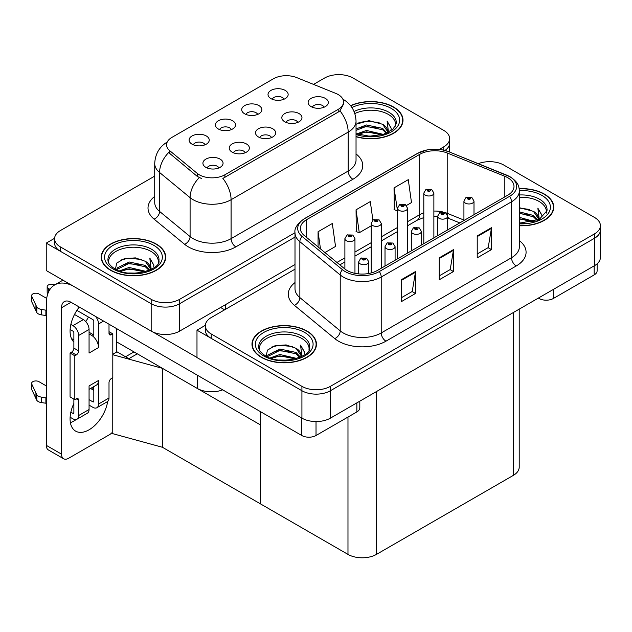 <?xml version="1.0" encoding="UTF-8"?>
<svg xmlns="http://www.w3.org/2000/svg" width="632" height="632" viewBox="0 0 632 632"><rect width="100%" height="100%" fill="white"/><g stroke="black" fill="none" stroke-linecap="round" stroke-linejoin="round"><path stroke-width="0.95" d="M271.491 137.579A6.044 3.492 0 0 0 269.872 135.88A6.044 3.492 0 0 0 263.923 134.995A6.044 3.492 0 0 0 259.705 137.579M272.724 128.754A10.072 5.814 0 0 0 259.815 128.099A10.072 5.814 0 0 0 256.481 135.327A10.072 5.814 0 0 0 258.48 136.978A10.072 5.814 0 0 0 274.723 135.327A10.072 5.814 0 0 0 272.724 128.754M231.375 129.6A6.044 3.492 0 0 0 229.756 127.901A6.044 3.492 0 0 0 223.799 127.016A6.044 3.492 0 0 0 219.581 129.6M232.6 120.775A10.072 5.814 0 0 0 219.691 120.127A10.072 5.814 0 0 0 216.357 127.356A10.072 5.814 0 0 0 218.356 128.999A10.072 5.814 0 0 0 234.598 127.356A10.072 5.814 0 0 0 232.6 120.775M245.192 152.762A6.044 3.492 0 0 0 243.565 151.064A6.044 3.492 0 0 0 237.616 150.179A6.044 3.492 0 0 0 233.398 152.762M246.417 143.938A10.072 5.814 0 0 0 233.508 143.29A10.072 5.814 0 0 0 230.174 150.519A10.072 5.814 0 0 0 232.173 152.162A10.072 5.814 0 0 0 248.416 150.519A10.072 5.814 0 0 0 246.417 143.938M218.885 167.954A6.044 3.492 0 0 0 217.266 166.248A6.044 3.492 0 0 0 211.309 165.371A6.044 3.492 0 0 0 207.099 167.954M220.11 159.122A10.072 5.814 0 0 0 207.209 158.474A10.072 5.814 0 0 0 203.867 165.703A10.072 5.814 0 0 0 205.866 167.346A10.072 5.814 0 0 0 222.108 165.703A10.072 5.814 0 0 0 220.11 159.122M297.798 122.395A6.044 3.492 0 0 0 296.179 120.688A6.044 3.492 0 0 0 290.222 119.804A6.044 3.492 0 0 0 286.012 122.395M299.023 113.562A10.072 5.814 0 0 0 286.122 112.915A10.072 5.814 0 0 0 282.781 120.143A10.072 5.814 0 0 0 284.779 121.786A10.072 5.814 0 0 0 301.022 120.143A10.072 5.814 0 0 0 299.023 113.562M324.105 107.203A6.044 3.492 0 0 0 322.486 105.505A6.044 3.492 0 0 0 316.529 104.62A6.044 3.492 0 0 0 312.311 107.203M325.33 98.379A10.072 5.814 0 0 0 312.421 97.731A10.072 5.814 0 0 0 309.088 104.959A10.072 5.814 0 0 0 311.086 106.603A10.072 5.814 0 0 0 327.329 104.959A10.072 5.814 0 0 0 325.33 98.379M283.981 99.224A6.044 3.492 0 0 0 282.362 97.526A6.044 3.492 0 0 0 276.405 96.641A6.044 3.492 0 0 0 272.195 99.224M285.206 90.4A10.072 5.814 0 0 0 272.305 89.752A10.072 5.814 0 0 0 268.963 96.98A10.072 5.814 0 0 0 270.962 98.624A10.072 5.814 0 0 0 287.204 96.98A10.072 5.814 0 0 0 285.206 90.4M257.682 114.416A6.044 3.492 0 0 0 256.055 112.717A6.044 3.492 0 0 0 250.106 111.832A6.044 3.492 0 0 0 245.888 114.416M258.907 105.584A10.072 5.814 0 0 0 245.998 104.936A10.072 5.814 0 0 0 242.664 112.164A10.072 5.814 0 0 0 244.663 113.807A10.072 5.814 0 0 0 260.905 112.164A10.072 5.814 0 0 0 258.907 105.584M205.068 144.783A6.044 3.492 0 0 0 203.449 143.085A6.044 3.492 0 0 0 197.492 142.2A6.044 3.492 0 0 0 193.281 144.783M206.293 135.959A10.072 5.814 0 0 0 193.392 135.311A10.072 5.814 0 0 0 190.05 142.54A10.072 5.814 0 0 0 192.049 144.183A10.072 5.814 0 0 0 208.291 142.54A10.072 5.814 0 0 0 206.293 135.959M338.199 94.563A18.131 10.468 0 0 0 335.774 93.394L296.677 77.586A18.131 10.468 0 0 0 273.459 78.763L171.896 137.405A18.131 10.468 0 0 0 166.579 144.799A18.131 10.468 0 0 0 169.858 150.803L197.239 173.381A18.131 10.468 0 0 0 224.905 174.78L338.199 109.368A18.131 10.468 0 0 0 343.508 101.965A18.131 10.468 0 0 0 338.199 94.563M222.693 389.841A20.145 11.629 180 0 1 197.231 388.411L116.604 341.865M339.574 74.639L338.815 74.197L338.057 74.639M54.597 238.296L46.239 243.115L151.174 303.7A20.145 11.629 0 0 0 179.662 303.7L295.002 237.111L179.662 303.7A20.145 11.629 0 0 1 151.174 303.7L60.482 251.338A20.145 11.629 0 0 1 54.581 243.115L54.581 238.73A20.145 11.629 0 0 0 60.482 246.954L151.174 299.315A20.145 11.629 0 0 0 179.662 299.315L295.002 232.718M444.96 150.471A20.145 11.629 0 0 0 449.652 143.006A20.145 11.629 0 0 1 444.96 150.471M46.239 243.115L46.239 270.528L151.174 331.113A20.145 11.629 0 0 0 179.662 331.113L295.002 264.524M137.31 353.809L128.857 358.692L116.604 351.621M162.471 447.29L162.471 368.345L260.613 425.004L260.613 503.957L162.471 447.29L112.235 433.528L112.235 378.047M133.984 351.898L125.531 356.772L116.983 351.842L112.804 354.252M112.804 354.734L162.471 368.345M295.002 269.177L211.238 317.541A20.145 11.629 0 0 0 205.337 325.764L205.337 330.157A20.145 11.629 0 0 0 211.238 338.381L301.922 390.734A20.145 11.629 0 0 0 330.41 390.734L594.499 238.264A20.145 11.629 0 0 0 600.4 230.04A20.145 11.629 0 0 1 594.499 238.264L330.41 390.734A20.145 11.629 0 0 1 301.922 390.734L196.987 330.157L196.987 357.57L301.922 418.147A20.145 11.629 0 0 0 330.41 418.147L594.499 265.677A20.145 11.629 0 0 0 600.4 257.453L600.4 225.656A20.145 11.629 0 0 0 594.499 217.432L503.815 165.071A20.145 11.629 0 0 0 478.306 163.656M490.329 161.674L489.571 161.239L488.805 161.674M205.345 325.33L196.987 330.157M519.204 309.151L519.204 467.167A20.145 11.629 180 0 1 513.31 475.39L376.467 554.39A20.145 11.629 180 0 1 347.979 554.39L260.613 503.957L260.613 411.732M356.037 136.725A32.232 18.605 0 0 0 403.003 120.175A32.232 18.605 0 0 0 393.562 107.013A32.232 18.605 0 0 0 350.578 105.67M156.254 244.023A32.232 18.605 0 0 0 121.123 239.986A32.232 18.605 0 0 0 101.231 257.185A32.232 18.605 0 0 0 110.671 270.338A32.232 18.605 0 0 0 145.795 274.375A32.232 18.605 0 0 0 165.695 257.185A32.232 18.605 0 0 0 156.254 244.023M101.562 258.891A32.232 18.605 0 0 0 101.452 259.373M343.508 101.965L343.508 104.185L339.953 110.829L338.199 112.101L222.867 178.429A23.503 13.572 60 0 1 231.083 199.72A26.86 15.508 180 0 1 193.1 199.72A26.86 15.508 180 0 1 190.09 197.65L159.58 172.496A26.86 15.508 180 0 1 154.721 163.609L154.721 202.532A26.86 15.508 0 0 0 159.58 211.428L190.09 236.581A26.86 15.508 0 0 0 193.1 238.651A26.86 15.508 0 0 0 231.083 238.651L348.169 171.051A26.86 15.508 0 0 0 356.037 160.086L356.037 121.154A26.86 15.508 180 0 1 348.169 132.12A23.503 13.572 -120 0 0 339.953 110.829M201.308 178.429L197.239 176.368L168.641 152.557A23.503 15.721 129.5 0 0 159.58 172.496L159.58 211.428A6.715 4.487 -50.5 0 1 154.082 219.13A33.575 19.387 180 0 1 154.721 196.386M439.272 149.429L443.751 146.845A20.145 11.629 0 0 0 449.652 138.621A20.145 11.629 0 0 0 443.751 130.397L353.059 78.036A20.145 11.629 0 0 0 324.572 78.036L313.543 84.404M154.721 176.099L60.482 230.506A20.145 11.629 0 0 0 54.581 238.73M165.465 259.373A32.232 18.605 0 0 0 165.355 258.891M402.774 122.363A32.232 18.605 0 0 0 402.663 121.881M519.37 225.774A32.232 18.605 0 0 0 553.751 207.209A32.232 18.605 0 0 0 544.31 194.048A32.232 18.605 0 0 0 519.188 188.644M307.002 331.057A32.232 18.605 0 0 0 271.878 327.021A32.232 18.605 0 0 0 251.978 344.219A32.232 18.605 0 0 0 261.419 357.372A32.232 18.605 0 0 0 296.55 361.409A32.232 18.605 0 0 0 316.442 344.219A32.232 18.605 0 0 0 307.002 331.057M252.318 345.925A32.232 18.605 0 0 0 252.208 346.407M507.701 177.679A21.488 12.403 180 0 1 513.998 186.456A21.488 12.403 180 0 1 507.701 195.225L377.415 270.449A21.488 12.403 180 0 1 344.622 268.79L304.261 235.515A21.488 12.403 180 0 1 300.374 228.397A21.488 12.403 180 0 1 306.67 219.628L419.68 154.382A21.488 12.403 180 0 1 447.195 152.991L504.834 176.296A21.488 12.403 180 0 1 507.701 177.679M509.605 176.589A24.174 13.959 0 0 0 506.374 175.025L448.736 151.72A24.174 13.959 0 0 0 442.929 149.997A24.174 13.959 0 0 0 426.813 149.997A24.174 13.959 0 0 0 417.776 153.284L304.774 218.53A24.174 13.959 0 0 0 302.064 236.4L342.425 269.682A24.174 13.959 0 0 0 379.318 271.547L509.605 196.323A24.174 13.959 0 0 0 509.605 176.589M401.249 279.771L401.249 301.701L415.501 293.477L415.501 271.547L401.249 279.771M401.249 297.806L412.222 291.471L415.437 272.274A5.372 3.105 -120 0 0 415.501 271.547M412.127 291.534L415.501 293.477M477.223 235.91L477.223 257.84L491.467 249.616L491.467 227.686L477.223 235.91M477.223 253.946L488.196 247.61L491.412 228.413A5.372 3.105 -120 0 0 491.467 227.686M488.094 247.673L491.467 249.616M439.24 257.84L439.24 279.771L453.484 271.547L453.484 249.616L439.24 257.84M439.24 275.876L450.205 269.54L453.421 250.343A5.372 3.105 -120 0 0 453.484 249.616M450.11 269.603L453.484 271.547M205.337 325.764A20.145 11.629 0 0 0 211.238 333.988L301.922 386.35A20.145 11.629 0 0 0 330.41 386.35L594.499 233.88A20.145 11.629 0 0 0 600.4 225.656M406.439 205.487L411.495 202.572L408.28 179.654L394.036 187.878L394.265 209.682M324.927 252.555L335.529 246.433L332.313 223.515L318.07 231.739L318.07 246.899M372.904 220.165L370.297 201.584L356.053 209.808L356.282 231.612M356.053 209.808L359.268 232.726L371.197 225.837M359.268 232.726L356.053 231.525M394.036 187.878L397.496 210.653M397.252 210.796L394.036 209.595M318.07 231.739L320.471 248.874M316.221 346.407A32.232 18.605 0 0 0 316.111 345.925M553.529 209.397A32.232 18.605 0 0 0 553.419 208.916M354.963 273.348L354.963 238.643A5.032 2.907 180 0 1 351.85 241.329A5.032 2.907 180 0 1 346.368 240.705A5.032 2.907 180 0 1 344.89 238.643L346.897 235.151A3.357 2.022 57.8 0 1 348.69 235.246A1.675 0.972 0 0 0 348.738 236.589A1.675 0.972 0 0 0 351.115 236.589A1.675 0.972 0 0 0 351.115 235.222A1.675 0.972 0 0 0 348.793 235.191L350.594 235.902L349.449 236.178L349.472 235.618M348.793 235.191A3.357 1.849 -117.9 0 0 347.221 234.962A3.357 1.849 -117.9 0 0 347.071 235.057M349.433 236.163L348.69 235.246M349.449 236.178L349.433 235.641M368.78 273.49L368.78 261.806A5.032 2.907 180 0 1 365.667 264.492A5.032 2.907 180 0 1 360.185 263.868A5.032 2.907 180 0 1 358.707 261.806L360.714 258.314A3.357 2.022 57.8 0 1 362.507 258.417A1.675 0.972 0 0 0 362.555 259.752A1.675 0.972 0 0 0 364.933 259.752A1.675 0.972 0 0 0 364.933 258.385A1.675 0.972 0 0 0 362.61 258.354L364.411 259.065L363.266 259.341L363.289 258.78M362.61 258.354A3.357 1.849 -117.9 0 0 361.038 258.125A3.357 1.849 -117.9 0 0 360.888 258.219M363.25 259.333L362.507 258.417M363.266 259.341L363.25 258.804M553.332 289.448L553.332 298.494L594.167 274.92L594.167 265.875M597.122 263.82L597.122 270.804A10.072 5.814 180 0 1 594.167 274.92M553.332 298.494A10.072 5.814 180 0 1 539.088 298.494L539.088 297.672M538.377 298.083L539.088 298.494M76.18 419.537A26.86 15.508 -60 0 1 73.873 421.031A26.86 15.508 -60 0 1 70.397 422.666M107.685 401.454A26.86 15.508 -60 0 1 89.065 429.799A26.86 15.508 -60 0 1 75.635 431.135A26.86 15.508 -60 0 1 73.873 403.485M73.873 339.929L71.463 338.539M93.812 335L89.065 332.258M316.024 421.552L316.024 435.503L356.859 411.93L356.859 402.876M224.621 309.814L220.592 307.484M196.987 357.459L152.905 332.005M88.433 317.043A26.86 15.508 -60 0 1 85.77 321.601M92.849 387.163A26.86 15.508 -60 0 1 92.817 389.747M61.525 454.147A10.072 5.814 120 0 0 63.611 458.753L48.419 449.984A10.072 5.814 -60 0 1 46.334 445.37L61.525 454.147L61.525 307.76A13.43 7.75 60 0 1 64.306 301.614A13.43 7.75 60 0 1 71.021 302.278L301.78 435.503L301.78 418.068M72.498 285.696A40.29 23.258 -120 0 0 54.676 284.929A40.29 23.258 -120 0 0 46.334 303.376L46.334 445.37M63.611 458.753A10.072 5.814 120 0 0 68.651 458.255L109.486 434.682A10.072 5.814 120 0 0 112.235 432.454M73.873 342.078A26.86 15.508 -60 0 1 79.261 307.034M116.604 352.056L116.604 328.593M359.805 401.178L359.805 407.814A10.072 5.814 180 0 1 356.859 411.93M316.024 435.503A10.072 5.814 180 0 1 301.78 435.503M381.27 268.229L381.27 223.459A5.032 2.907 180 0 1 378.157 226.145A5.032 2.907 180 0 1 372.667 225.513A5.032 2.907 180 0 1 371.197 223.459L373.204 219.96A3.357 2.022 57.8 0 1 374.989 220.062A1.675 0.972 0 0 0 375.045 221.405A1.675 0.972 0 0 0 377.415 221.405A1.675 0.972 0 0 0 377.415 220.031A1.675 0.972 0 0 0 375.1 219.999L376.704 220.442L375.756 220.995L375.779 220.434M375.1 219.999A3.357 1.849 -117.9 0 0 373.528 219.778A3.357 1.849 -117.9 0 0 373.378 219.873M375.732 220.979L374.989 220.062M375.756 220.995L375.732 220.457M407.569 253.037L407.569 208.276A5.032 2.907 180 0 1 404.464 210.962A5.032 2.907 180 0 1 398.974 210.33A5.032 2.907 180 0 1 397.496 208.276L399.511 204.776A3.357 2.022 57.8 0 1 401.296 204.879A1.675 0.972 0 0 0 401.352 206.214A1.675 0.972 0 0 0 403.722 206.214A1.675 0.972 0 0 0 403.722 204.847A1.675 0.972 0 0 0 401.399 204.815L403.208 205.534L402.063 205.803L401.296 204.879M402.078 205.819L402.078 205.242M401.399 204.815A3.357 1.849 -117.9 0 0 399.827 204.586A3.357 1.849 -117.9 0 0 399.685 204.689M402.039 205.795L402.039 205.266M433.876 237.853L433.876 193.084A5.032 2.907 180 0 1 430.763 195.77A5.032 2.907 180 0 1 425.281 195.138A5.032 2.907 180 0 1 423.803 193.084L425.81 189.592A3.357 2.022 57.8 0 1 427.603 189.687A1.675 0.972 0 0 0 427.651 191.03A1.675 0.972 0 0 0 430.029 191.03A1.675 0.972 0 0 0 430.029 189.655A1.675 0.972 0 0 0 427.706 189.632L429.318 190.066L428.362 190.619L428.385 190.058M427.706 189.632A3.357 1.849 -117.9 0 0 426.134 189.403A3.357 1.849 -117.9 0 0 425.984 189.497M428.346 190.603L427.603 189.687M428.362 190.619L428.346 190.082M395.087 260.25L395.087 246.622A5.032 2.907 180 0 1 391.974 249.308A5.032 2.907 180 0 1 386.484 248.676A5.032 2.907 180 0 1 385.014 246.622L387.021 243.13A3.357 2.022 57.8 0 1 388.806 243.225A1.675 0.972 0 0 0 388.862 244.568A1.675 0.972 0 0 0 391.232 244.568A1.675 0.972 0 0 0 391.232 243.194A1.675 0.972 0 0 0 388.917 243.17L390.718 243.881L389.573 244.157L389.596 243.597M388.917 243.17A3.357 1.849 -117.9 0 0 387.345 242.941A3.357 1.849 -117.9 0 0 387.195 243.036M389.549 244.142L388.806 243.225M389.573 244.157L389.549 243.62M421.386 245.058L421.386 231.438A5.032 2.907 180 0 1 418.281 234.124A5.032 2.907 180 0 1 412.791 233.492A5.032 2.907 180 0 1 411.313 231.438L413.328 227.939A3.357 2.022 57.8 0 1 415.113 228.041A1.675 0.972 0 0 0 415.161 229.377A1.675 0.972 0 0 0 417.539 229.377A1.675 0.972 0 0 0 417.539 228.01A1.675 0.972 0 0 0 415.216 227.978L416.828 228.421L415.88 228.966L415.896 228.413M415.216 227.978A3.357 1.849 -117.9 0 0 413.644 227.757A3.357 1.849 -117.9 0 0 413.502 227.852M415.856 228.958L415.113 228.041M415.88 228.966L415.856 228.436M447.693 229.874L447.693 216.247A5.032 2.907 180 0 1 444.58 218.933A5.032 2.907 180 0 1 439.098 218.309A5.032 2.907 180 0 1 437.621 216.247L439.627 212.755A3.357 2.022 57.8 0 1 441.42 212.85A1.675 0.972 0 0 0 441.468 214.193A1.675 0.972 0 0 0 443.846 214.193A1.675 0.972 0 0 0 443.846 212.826A1.675 0.972 0 0 0 441.523 212.794L443.324 213.505L442.179 213.782L441.42 212.85M442.203 213.79L442.203 213.221M441.523 212.794A3.357 1.849 -117.9 0 0 439.951 212.565A3.357 1.849 -117.9 0 0 439.801 212.66M442.179 213.782L442.163 213.245M474 214.69L474 201.063A5.032 2.907 180 0 1 470.887 203.749A5.032 2.907 180 0 1 465.397 203.117A5.032 2.907 180 0 1 463.928 201.063L465.934 197.563A3.357 2.022 57.8 0 1 467.719 197.666A1.675 0.972 0 0 0 467.775 199.009A1.675 0.972 0 0 0 470.145 199.009A1.675 0.972 0 0 0 470.145 197.634A1.675 0.972 0 0 0 467.83 197.603L469.631 198.322L468.486 198.598L467.719 197.666M468.51 198.606L468.51 198.037M467.83 197.603A3.357 1.849 -117.9 0 0 466.258 197.382A3.357 1.849 -117.9 0 0 466.108 197.476M468.462 198.582L468.462 198.061M103.593 321.08L98.56 323.987L98.56 347.56A10.072 5.814 -120 0 0 93.812 337.069A10.072 5.814 -120 0 0 91.443 335.229A10.072 5.814 -120 0 0 89.065 334.328M70.12 417.223L72.925 418.834A8.058 4.653 -120 0 0 76.954 419.237A8.058 4.653 -120 0 0 78.621 415.548L89.065 409.512L89.065 385.939L98.56 380.456L98.56 404.03L109.004 398.002L109.004 382.652A3.357 1.936 -60 0 1 111.382 378.536L112.804 377.715L112.804 333.854L109.004 331.666M89.065 409.512A8.058 4.653 60 0 1 87.398 413.202L76.954 419.237M46.334 385.939L38.923 381.657A4.29 2.473 180 0 0 34.247 381.128A4.29 2.473 180 0 0 31.6 383.411L31.6 388.893A4.29 2.473 0 0 0 31.742 389.533L36.83 400.348A6.715 3.879 0 0 0 41.412 402.592L41.412 397.109L46.334 398.002M89.065 389.344L96.475 385.07A10.072 5.814 -120 0 0 98.56 380.456M93.812 386.602L93.812 401.288A1.343 0.774 60 0 1 93.536 401.905A1.343 0.774 60 0 1 92.865 401.841L93.812 401.288M89.065 399.645L92.865 401.841M109.004 398.002A8.058 4.653 60 0 1 107.337 401.691L96.894 407.719A8.058 4.653 -120 0 1 92.865 407.324L89.065 405.128M96.894 407.719A8.058 4.653 -120 0 0 98.56 404.03M83.369 319.602A8.058 4.653 60 0 1 89.065 329.47L78.621 335.497A8.058 4.653 -120 0 0 72.925 325.63L83.369 319.602L74.505 314.483M46.689 298.423L38.923 293.935A4.29 2.473 180 0 0 34.247 293.398A4.29 2.473 180 0 0 31.6 295.689L31.6 301.172A4.29 2.473 0 0 0 31.742 301.812L36.83 312.627A6.715 3.879 0 0 0 41.412 314.87L41.412 309.388L46.334 310.28M98.56 347.56L89.065 353.043L89.065 329.47M98.56 323.987A8.058 4.653 -120 0 0 95.535 316.427M49.991 289.361L48.419 288.453A4.29 2.473 180 0 1 47.163 286.707A4.29 2.473 180 0 1 52.559 284.313L55.071 284.7M93.812 337.069L93.812 321.246A1.343 0.774 60 0 0 92.865 319.602L76.875 310.367M73.873 399.1L73.873 412.807A1.343 0.774 60 0 1 73.596 413.423A1.343 0.774 60 0 1 72.925 413.352L73.873 412.807M70.12 329.501L72.925 331.113A1.343 0.774 60 0 1 73.873 332.756L73.873 348.113A3.357 1.936 -60 0 1 71.495 352.222L70.073 353.043L70.073 396.904L74.821 399.645L76.243 398.824A3.357 1.936 -60 0 1 77.926 398.658A3.357 1.936 -60 0 1 78.621 400.198L78.621 415.548M78.621 335.497L78.621 350.855A3.357 1.936 -60 0 1 76.243 354.963L74.821 355.784L70.073 353.043M70.855 324.437L72.925 325.63M46.334 315.763L45.883 315.502L45.883 310.02M45.883 315.502L41.412 314.87M41.412 309.388A6.715 3.879 0 0 1 36.83 307.144L31.742 296.329A4.29 2.473 180 0 1 31.6 295.689M36.83 307.144L36.83 312.627M35.937 305.351L35.937 310.833M93.812 390.331L90.589 388.467M112.804 333.854L111.382 334.676A3.357 1.936 -60 0 1 109.707 334.842A3.357 1.936 -60 0 1 109.004 333.309L109.004 324.208M74.821 355.784L74.821 399.645M46.334 403.485L45.883 403.224L45.883 397.741M70.855 412.159L72.925 413.352M45.883 403.224L41.412 402.592M47.163 286.707L47.163 292.189A4.29 2.473 0 0 0 47.882 293.564M41.412 397.109A6.715 3.879 0 0 1 36.83 394.866L31.742 384.051A4.29 2.473 180 0 1 31.6 383.411M36.83 394.866L36.83 400.348M35.937 393.072L35.937 398.555M354.836 113.555A24.846 14.346 180 0 1 388.34 114.416A24.846 14.346 180 0 1 395.466 126.116M350.721 105.852A31.892 18.415 180 0 1 393.325 107.148A31.892 18.415 180 0 1 402.663 120.175A31.892 18.415 180 0 1 356.037 136.504M356.037 124.22L368.985 120.649L382.637 124.283L387.55 131.472M366.031 135.983L373.694 136.133M356.669 133.913L366.426 130.453L383.403 134.403M358.012 134.363L366.426 131.827L381.941 134.821M356.037 128.975L366.426 124.97L382.637 128.399L386.942 133.091M356.037 130.35L366.426 126.345L382.637 129.765L386.342 133.344M387.266 132.941A16.788 9.693 0 0 0 387.558 131.14A16.788 9.693 0 0 0 382.637 124.283M388.498 132.341L387.108 121.091L391.192 128.17L391.034 129.639M387.108 121.091L391.184 128.438M357.886 123.114L365.486 121.233L379.082 122.45M360.588 127.664L365.486 126.716L378.6 127.79M360.588 133.147L365.486 132.199L378.6 133.273M519.37 197.303A24.846 14.346 180 0 1 539.088 201.45A24.846 14.346 180 0 1 546.222 213.15M519.22 188.842A31.892 18.415 180 0 1 544.073 194.182A31.892 18.415 180 0 1 553.419 207.209A31.892 18.415 180 0 1 519.37 225.577M519.37 207.691L533.392 211.317L538.298 218.506M519.37 222.835L524.442 223.167M519.37 217.353L534.159 221.437M519.37 218.719L532.689 221.856M519.37 211.87L533.392 215.433L537.69 220.126M519.37 213.237L533.392 216.8L537.097 220.378M538.014 219.983A16.788 9.693 0 0 0 538.306 218.174A16.788 9.693 0 0 0 533.392 211.317M539.254 219.375L537.856 208.133L541.94 215.204L541.782 216.673M537.856 208.133L541.94 215.472M519.37 208.062L529.837 209.492M519.37 213.545L529.355 214.825M519.37 219.028L529.355 220.307M108.759 263.117A24.846 14.346 180 0 1 122.719 248.629A24.846 14.346 180 0 1 151.032 251.425A24.846 14.346 180 0 1 158.158 263.125M156.017 244.157A31.892 18.415 180 0 1 165.355 257.185A31.892 18.415 180 0 1 145.668 274.193A31.892 18.415 180 0 1 110.908 270.204A31.892 18.415 180 0 1 101.562 257.185A31.892 18.415 180 0 1 121.257 240.168A31.892 18.415 180 0 1 156.017 244.157M115.427 269.192L116.699 263.078L124.338 258.67L135.39 257.88L145.328 261.293L150.234 268.474M128.723 272.992L136.378 273.142M119.353 270.923L129.118 267.462L146.095 271.412M120.696 271.373L129.118 268.837L144.633 271.831M116.691 269.825L117.244 267.921L129.118 261.98L145.328 265.408L149.626 270.101M116.96 269.951L117.244 269.295L129.118 263.354L145.328 266.775L149.034 270.354M149.95 269.951A16.788 9.693 0 0 0 150.25 268.15A16.788 9.693 0 0 0 145.328 261.293M151.19 269.351L149.8 258.101L153.884 265.179L153.726 266.649M149.8 258.101L153.876 265.448M120.578 260.123L128.178 258.243L141.773 259.46M123.28 264.674L128.178 263.726L141.292 264.8M123.28 270.156L128.178 269.208L141.292 270.283M259.515 350.16A24.846 14.346 180 0 1 273.474 335.671A24.846 14.346 180 0 1 301.78 338.46A24.846 14.346 180 0 1 308.914 350.16M306.765 331.192A31.892 18.415 180 0 1 316.111 344.219A31.892 18.415 180 0 1 296.416 361.228A31.892 18.415 180 0 1 261.656 357.238A31.892 18.415 180 0 1 252.318 344.219A31.892 18.415 180 0 1 272.005 327.202A31.892 18.415 180 0 1 306.765 331.192M266.175 356.227L267.447 350.112L275.094 345.704L286.146 344.914L296.084 348.327L300.99 355.516M279.478 360.027L287.133 360.177M270.109 357.957L279.865 354.505L296.843 358.447M271.452 358.407L279.865 355.871L295.381 358.865M267.439 356.859L268 354.955L279.865 349.022L296.084 352.443L300.382 357.135M267.715 356.985L268 356.33L279.865 350.389L296.084 353.809L299.781 357.388M300.706 356.993A16.788 9.693 0 0 0 300.998 355.184A16.788 9.693 0 0 0 296.084 348.327M301.946 356.385L300.548 345.135L304.632 352.214L304.474 353.683M300.548 345.135L304.624 352.482M271.325 347.158L278.925 345.277L292.529 346.494M274.027 351.708L278.925 350.76L292.039 351.834M274.027 357.191L278.925 356.243L292.039 357.317M197.231 388.411L197.231 375.139M179.662 331.113L179.662 299.315M151.174 331.113L151.174 299.315M225.719 309.182L225.719 304.521M169.858 150.803L169.858 153.797M197.239 173.381L197.239 176.368M224.905 174.78L224.905 177.505M338.199 109.368L338.199 112.101M301.922 418.147L301.922 386.35M330.41 418.147L330.41 386.35M594.499 265.677L594.499 233.88M513.31 475.39L513.31 312.556M376.467 554.39L376.467 391.556M347.979 554.39L347.979 417.057M235.831 246.875A6.715 3.879 60 0 1 231.083 238.651L231.083 199.72L348.169 132.12L348.169 171.051A6.715 3.879 60 0 0 352.917 179.275L235.831 246.875A33.575 19.387 180 0 1 188.352 246.875A33.575 19.387 180 0 1 184.584 244.284L154.082 219.13M199.246 177.616A23.503 15.721 129.5 0 0 190.09 197.65L190.09 236.581A6.715 4.487 -50.5 0 1 184.584 244.284M356.037 153.939A33.575 19.387 180 0 1 352.917 179.275M443.751 146.845L443.751 150.171M60.482 246.954L60.482 251.338M519.37 240.618A33.575 19.387 180 0 1 516.249 265.954L385.962 341.177A6.715 3.879 60 0 1 381.215 332.953L511.501 257.73A26.86 15.508 0 0 0 519.37 246.764L519.37 190.84A26.86 15.508 180 0 1 511.501 201.805A6.715 3.879 -120 0 0 509.605 196.323M385.962 341.177A33.575 19.387 180 0 1 338.483 341.177A33.575 19.387 180 0 1 334.723 338.586L294.362 305.303A33.575 19.387 180 0 1 295.002 282.559M343.231 332.953A26.86 15.508 0 0 0 381.215 332.953L381.215 277.029A26.86 15.508 180 0 1 340.221 274.96L299.86 241.677A26.86 15.508 180 0 1 295.002 232.781L295.002 288.706A26.86 15.508 0 0 0 299.86 297.601L340.221 330.876A26.86 15.508 0 0 0 343.231 332.953M506.793 175.198A6.715 3.144 112 0 0 506.58 175.088A6.715 3.144 112 0 0 506.374 175.025M426.813 149.997L417.27 153.497A6.715 3.879 60 0 1 417.776 153.284M304.774 218.53A6.715 3.879 -120 0 0 304.261 218.743C297.253 223.807 294.172 228.492 295.002 232.781M302.064 236.4A6.715 4.487 129.5 0 0 299.86 241.677L299.86 297.601A6.715 4.487 -50.5 0 1 294.362 305.303M449.139 151.885A6.715 3.144 112 0 0 448.941 151.783A6.715 3.144 112 0 0 448.736 151.72M342.425 269.682A6.715 4.487 129.5 0 0 340.221 274.96L340.221 330.876A6.715 4.487 -50.5 0 1 334.723 338.586M379.318 271.547A6.715 3.879 60 0 1 381.215 277.029L511.501 201.805L511.501 257.73A6.715 3.879 60 0 0 516.249 265.954M211.238 333.988L211.238 338.381M306.67 219.628L306.67 237.498M504.834 176.296L504.834 196.884M447.195 152.991L447.195 213.3A21.488 12.403 0 0 0 445.639 212.723M463.928 220.062L447.195 213.3A12.087 5.664 -68 0 0 447.243 214.422M442.763 211.925A21.488 12.403 0 0 0 433.876 211.072M423.803 212.826A21.488 12.403 0 0 0 419.68 214.69L407.569 221.682M419.68 154.382L419.68 214.69A12.087 6.976 60 0 1 417.175 220.22L407.569 225.766M397.496 227.496L381.27 236.866M371.197 242.68L354.963 252.05M344.89 257.864L336.943 262.454M459.772 222.898L449.597 218.791A12.087 5.664 -68 0 1 447.693 216.563M439.24 258.535L453.421 250.343M477.223 236.605L491.412 228.413M401.249 280.466L415.437 272.274M71.021 302.278L61.525 307.76M48.419 292.229L48.419 288.453M78.621 350.855L73.873 348.113M31.742 296.329L31.742 301.812M111.382 334.676L109.004 333.309M76.243 354.963L71.495 352.222M78.621 400.198L76.243 398.824M31.742 384.051L31.742 389.533M354.062 111.493A25.533 14.741 180 0 1 388.822 112.212A25.533 14.741 180 0 1 396.24 123.69L392.97 129.291L383.237 134.45L369.42 136.204L356.037 133.676M351.937 107.535A28.874 16.669 180 0 1 391.184 108.38A28.874 16.669 180 0 1 393.57 130.397A28.874 16.669 180 0 1 356.037 134.505M519.37 194.98A25.533 14.741 180 0 1 539.578 199.246A25.533 14.741 180 0 1 546.988 210.733L539.341 219.336L519.37 223.215M519.37 190.58A28.874 16.669 180 0 1 541.94 195.422A28.874 16.669 180 0 1 547.77 214.153A28.874 16.669 180 0 1 519.37 223.831M107.993 260.7A25.533 14.741 180 0 1 122.853 246.235A25.533 14.741 180 0 1 151.514 249.221A25.533 14.741 180 0 1 158.932 260.7C161.255 269.327 129.568 279.052 114.724 268.805C107.519 264.026 108.23 261.253 107.993 260.7M153.876 245.39A28.874 16.669 180 0 1 153.876 268.971A28.874 16.669 180 0 1 113.041 268.971A28.874 16.669 180 0 1 113.041 245.39A28.874 16.669 180 0 1 153.876 245.39M258.749 347.734A25.533 14.741 180 0 1 273.601 333.269A25.533 14.741 180 0 1 302.27 336.256A25.533 14.741 180 0 1 309.68 347.734C312.01 356.361 280.316 366.086 265.472 355.84C258.267 351.06 258.978 348.287 258.749 347.734M304.632 332.432A28.874 16.669 180 0 1 304.632 356.006A28.874 16.669 180 0 1 263.797 356.006A28.874 16.669 180 0 1 263.797 332.432A28.874 16.669 180 0 1 304.632 332.432M449.652 152.075L449.652 138.621M356.037 121.154C355.579 111.501 351.337 104.256 343.302 99.437L342.852 99.184M167.456 141.884C159.422 146.703 155.18 153.947 154.721 163.609M519.37 190.84C518.927 186.227 518.548 182.419 510.111 176.802L448.941 151.783L442.929 149.997M417.27 153.497L304.261 218.743M449.597 218.791L447.693 218.095M437.621 235.689L437.621 216.247L433.876 216.176M423.803 217.574L417.175 220.22M397.496 231.581L381.27 240.95M371.197 246.772L354.963 256.142M344.89 261.956L339.858 264.863M354.963 238.643L352.79 235.049L347.221 234.962M344.89 269.003L344.89 238.643M368.78 261.806L366.607 258.219L361.038 258.125M358.707 273.917L358.707 261.806M54.676 284.929L62.924 280.166M381.27 223.459L379.097 219.865L373.528 219.778M371.197 272.945L371.197 223.459M407.569 208.276L405.404 204.681L399.827 204.586M397.496 258.851L397.496 208.276M433.876 193.084L431.703 189.489L426.134 189.403M423.803 243.668L423.803 193.084M395.087 246.622L392.914 243.028L387.345 242.941M385.014 266.064L385.014 246.622M421.386 231.438L419.214 227.844L413.644 227.757M411.313 250.88L411.313 231.438M447.693 216.247L445.521 212.66L439.951 212.565M474 201.063L471.828 197.468L466.258 197.382M463.928 220.505L463.928 201.063M402.663 120.175L402.663 122.853M553.419 207.209L553.419 209.887M165.355 257.185L165.355 259.863M101.562 257.185L101.562 259.863M316.111 344.219L316.111 346.897M252.318 344.219L252.318 346.897"/></g></svg>
